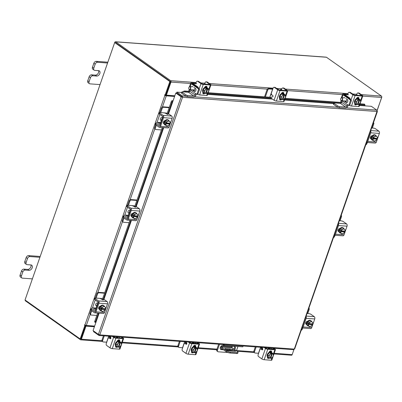 <?xml version="1.0" encoding="UTF-8"?>
<svg xmlns="http://www.w3.org/2000/svg" width="402" height="402" viewBox="0 0 402 402"><rect width="100%" height="100%" fill="white"/><g stroke="black" fill="none" stroke-linecap="round" stroke-linejoin="round"><path stroke-width="0.6" d="M216.794 349.529L217.497 350.026A1.854 1.281 125.2 0 0 217.804 351.644L217.1 351.147A1.854 1.281 -54.8 0 1 216.794 349.529L218.648 344.212M217.497 350.026L219.502 344.278M222.708 344.509L224.075 345.474L224.366 344.63M217.804 351.644A1.854 1.281 125.2 0 0 218.291 351.81L227.944 352.519M236.426 350.83L237.939 346.489M243.099 345.996L242.803 346.841L224.075 345.474M220.391 349.082A2.231 1.543 125.2 0 0 220.572 349.112L222.793 349.273M225.869 349.499L229.959 349.795M233.939 349.072A2.231 1.543 125.2 0 0 234.466 346.434M234.642 349.569A2.231 1.543 125.2 0 0 234.868 346.609A2.231 1.543 125.2 0 0 234.286 346.403L222.683 345.559A2.231 1.543 125.2 0 0 220.492 347.067A2.231 1.543 125.2 0 0 220.693 349.403A2.231 1.543 125.2 0 0 221.271 349.604L223.497 349.77M226.572 349.991L231.597 350.358M233.266 349.645L232.125 349.092L233.266 349.645M236.688 353.494L236.989 352.629A2.975 0.824 19.2 0 0 238.044 352.368L237.743 353.232A2.975 0.824 -160.8 0 1 236.688 353.494L230.065 353.011A2.975 0.824 -160.8 0 1 226.095 351.609L220.864 347.911A1.548 1.03 -85.8 0 1 220.412 347.233M232.326 346.263L232.044 347.062A0.593 0.397 -85.8 0 0 232.21 347.851L221.165 347.047L226.396 350.745A2.975 0.824 19.2 0 0 230.361 352.147L230.065 353.011M221.165 347.047A0.593 0.397 94.2 0 1 220.969 346.383M236.989 352.629L230.361 352.147M232.21 347.851L237.441 351.549A2.975 0.824 19.2 0 1 238.044 352.368M234.145 351.237L229.738 349.72L225.773 349.428M230.039 348.856L224.924 348.484L224.829 348.76L227.23 350.459L228.21 350.805L235.667 351.263L234.637 350.443L230.039 348.856L229.738 349.72M224.813 348.75L224.924 348.484M234.356 351.253L234.637 350.443M268.983 347.886L268.596 348.102A2.201 0.613 19.2 0 0 268.275 348.288A2.201 0.613 19.2 0 0 268.722 348.891L268.727 348.896M270.556 351.84L270.893 350.876A2.08 0.578 19.2 0 0 270.913 350.876M269.566 348.956L269.561 348.951A1.07 0.296 -160.8 0 1 269.345 348.66A1.07 0.296 -160.8 0 1 269.355 348.64L269.948 347.916M262.536 348.388A2.201 0.613 19.2 0 0 260.541 347.554M260.581 347.233L261.049 348.031A1.07 0.296 -160.8 0 1 261.782 348.383L261.546 349.072M262.762 349.077L261.782 348.383M258.602 353.293A1.07 0.296 19.2 0 0 258.476 353.278L260.566 347.273M256.149 346.951L254.511 351.66A1.427 0.985 125.2 0 0 254.747 352.901A1.427 0.985 125.2 0 0 255.119 353.031L258.476 353.278M254.747 352.901L254.079 352.433A1.427 0.985 -54.8 0 1 253.843 351.187L254.511 351.66M255.34 346.891L253.843 351.187M274.264 348.529L274.355 348.278M267.923 357.262L267.792 357.172A2.975 2.055 -54.8 0 1 267.526 354.056A2.975 2.055 -54.8 0 1 270.451 352.046A2.975 2.055 -54.8 0 1 271.224 352.313L271.576 352.564A2.975 2.055 -54.8 0 1 271.752 352.71M267.918 357.222A2.975 2.055 -54.8 0 1 267.637 354.876M267.667 354.78A2.975 2.055 -54.8 0 1 269.526 352.594M269.611 352.554A2.975 2.055 -54.8 0 1 270.802 352.293A2.975 2.055 -54.8 0 1 271.576 352.564M267.496 356.886A2.975 2.055 -54.8 0 1 267.491 356.886A1.673 1.156 -54.8 0 0 267.787 358.282A1.673 1.156 -54.8 0 0 268.224 358.433A1.673 1.156 -54.8 0 0 269.164 358.127M269.491 351.574A2.975 2.055 -54.8 0 1 269.782 351.574A2.975 2.055 -54.8 0 1 270.561 351.84A2.975 2.055 -54.8 0 1 270.858 352.127M269.687 351.363A2.975 2.055 -54.8 0 1 270.209 351.594L270.561 351.84M267.923 357.267A3.005 2.075 125.2 0 0 267.923 357.272L269.124 358.117L267.923 357.272L267.631 354.83L269.566 352.549A3.005 2.075 125.2 0 0 269.566 352.549L270.767 353.398L269.566 352.549L271.797 352.71L272.998 353.559L273.295 354.986L273.29 356.001L272.37 357.338L271.355 358.277L270.159 357.936M268.827 355.675L270.767 353.398L271.677 353.539L270.028 358.262L269.124 358.117L268.827 355.675L267.631 354.83M271.677 353.539L270.978 353.046L272.998 353.559M272.37 357.338A2.608 1.799 -54.8 0 1 270.717 358.288L270.692 358.313M273.295 354.986A2.608 1.799 -54.8 0 1 272.546 357.132M270.054 358.237A2.608 1.799 -54.8 0 1 269.124 357.102M271.641 353.097L271.521 353.433M270.717 358.288L272.335 353.589M269.099 356.881A2.608 1.799 -54.8 0 1 269.848 354.735M270.018 354.529A2.608 1.799 -54.8 0 1 271.677 353.579M272.34 353.629A2.608 1.799 -54.8 0 1 273.27 354.765M268.481 357.664A1.673 1.156 -54.8 0 1 267.556 357.961A1.673 1.156 -54.8 0 1 267.516 357.961M261.139 349.147A1.487 0.995 -85.8 0 0 260.777 349.011L261.617 349.077A1.487 0.995 94.2 0 1 261.978 349.207L261.139 349.147L262.059 349.8A0.714 0.477 94.2 0 0 262.692 348.74L262.204 347.614A0.714 0.477 94.2 0 1 262.139 347.388M268.204 357.825L267.41 357.262M274.214 349.298L273.023 348.182M270.933 348.031A0.714 0.477 -85.8 0 0 270.993 348.258L271.355 349.087M261.978 349.207L262.601 349.655M265.069 347.604L267.129 348.78L274.29 349.077M273.224 354.489L274.867 349.765L267.797 349.248L264.154 359.72A1.724 0.477 -160.8 0 1 261.853 358.906L258.551 356.574A1.487 0.995 -85.8 0 1 258.144 354.604L259.787 349.876A1.487 0.995 -85.8 0 1 260.777 349.011M274.867 349.765A1.724 0.477 19.2 0 0 275.476 349.614A1.724 0.477 19.2 0 0 275.129 349.142L273.862 348.243M261.853 358.906L265.501 348.439L264.23 347.539M265.501 348.439A1.724 0.477 19.2 0 0 267.797 349.248M269.044 352.418L269.094 352.283A1.673 1.156 -54.8 0 1 271.3 351.006A1.673 1.156 -54.8 0 1 271.576 352.464L271.551 352.544M273.189 356.182L271.832 360.081A1.724 0.477 -160.8 0 1 271.219 360.237L264.154 359.72M270.903 350.861A1.673 1.156 -54.8 0 1 270.908 351.991L270.863 352.127M365.785 144.78A1.427 0.985 125.2 0 0 366.936 143.604L367.322 142.499M372.358 128.032L373.775 123.962A1.427 0.985 125.2 0 0 373.538 122.721A1.427 0.985 125.2 0 0 373.478 122.68L373.538 122.721M372.93 140.388A2.975 2.055 -54.8 0 1 372.192 140.122L371.84 139.876A2.975 2.055 -54.8 0 1 371.347 137.283A2.975 2.055 -54.8 0 1 375.272 135.017L375.624 135.263A2.975 2.055 -54.8 0 1 376.126 135.881M372.192 140.122A2.975 2.055 -54.8 0 1 371.528 138.946M371.518 138.856A2.975 2.055 -54.8 0 1 371.699 137.529A2.975 2.055 -54.8 0 1 372.428 136.243M372.498 136.162A2.975 2.055 -54.8 0 1 374.81 134.992M374.9 135.002A2.975 2.055 -54.8 0 1 375.624 135.263M370.533 138.358A2.975 2.055 -54.8 0 1 370.679 136.811A2.975 2.055 -54.8 0 1 370.835 136.434M371.503 138.916L374.156 141.263L371.503 138.916A3.005 2.075 125.2 0 0 371.503 138.916L372.699 139.76L373.156 138.891L372.458 138.399L372.739 137.59L373.438 138.082L373.649 137.037L372.448 136.193L371.498 138.911M372.453 136.188L373.649 137.037L376.056 135.816L374.855 134.966L372.453 136.188A3.005 2.075 125.2 0 0 372.448 136.193M376.986 136.73A2.608 1.799 -54.8 0 1 377.292 138.368L377.513 137.318L376.056 135.816M376.453 138.308L376.322 138.68L377.021 139.172L376.563 140.042L374.156 141.263M377.292 138.368L373.438 138.082M375.096 136.464A2.608 1.799 -54.8 0 1 376.855 136.595M377.021 139.172L377.006 139.177A2.608 1.799 -54.8 0 1 375.604 140.695M373.156 138.891L377.006 139.177M376.322 138.68L372.458 138.399M375.388 140.806A2.608 1.799 -54.8 0 1 373.629 140.68M373.498 140.544A2.608 1.799 -54.8 0 1 373.197 138.901M373.478 138.092A2.608 1.799 -54.8 0 1 374.88 136.574M371.634 127.977L373.589 128.122A1.487 0.412 19.2 0 1 375.568 128.821L378.87 131.158A1.724 1.151 94.2 0 1 379.347 133.439L370.775 132.816L367.77 141.449L376.337 142.077A1.724 1.151 94.2 0 1 375.192 143.077L366.624 142.449A1.724 1.151 -85.8 0 0 367.77 141.449M370.775 132.816A1.724 1.151 -85.8 0 0 370.624 130.881M371.202 138.826L371.086 138.821A1.673 1.156 -54.8 0 1 370.654 138.67A1.673 1.156 -54.8 0 1 370.503 136.916A1.673 1.156 -54.8 0 1 372.146 135.786L372.257 135.796M379.347 133.439L376.337 142.077M371.157 138.404L370.423 138.348A1.673 1.156 -54.8 0 1 370.383 138.343M301.178 330.298A1.427 0.985 125.2 0 0 302.334 329.122L302.716 328.017M307.756 313.55L309.173 309.48A1.427 0.985 125.2 0 0 308.937 308.233A1.427 0.985 125.2 0 0 308.877 308.198M308.324 325.906A2.975 2.055 -54.8 0 1 307.585 325.64L307.239 325.389A2.975 2.055 -54.8 0 1 306.741 322.801A2.975 2.055 -54.8 0 1 310.671 320.53L311.022 320.781A2.975 2.055 -54.8 0 1 311.525 321.399M307.585 325.64A2.975 2.055 -54.8 0 1 306.927 324.464M306.917 324.374A2.975 2.055 -54.8 0 1 307.093 323.047A2.975 2.055 -54.8 0 1 307.826 321.761M307.897 321.68A2.975 2.055 -54.8 0 1 310.203 320.51M310.299 320.515A2.975 2.055 -54.8 0 1 311.022 320.781M305.932 323.871A2.975 2.055 -54.8 0 1 306.078 322.329A2.975 2.055 -54.8 0 1 306.229 321.952M306.897 324.434L309.555 326.781L306.897 324.434A3.005 2.075 125.2 0 0 306.897 324.434L308.098 325.278L308.555 324.409L307.857 323.917L308.138 323.107L308.837 323.6L309.043 322.555L307.847 321.706L306.897 324.429M311.449 321.334L310.254 320.484L307.847 321.706L309.048 322.55L311.449 321.334L312.907 322.836L312.701 323.881L308.837 323.6M311.851 323.826L311.721 324.198L312.419 324.69L311.962 325.56L309.555 326.781M312.384 322.248A2.608 1.799 -54.8 0 1 312.686 323.886M310.495 321.982A2.608 1.799 -54.8 0 1 312.248 322.113M312.419 324.69L312.404 324.695A2.608 1.799 -54.8 0 1 311.002 326.213M308.555 324.409L312.404 324.695M311.721 324.198L307.857 323.917M310.781 326.323A2.608 1.799 -54.8 0 1 309.027 326.193M308.897 326.057A2.608 1.799 -54.8 0 1 308.59 324.419M308.872 323.61A2.608 1.799 -54.8 0 1 310.274 322.092M307.033 313.495L308.982 313.64A1.487 0.412 19.2 0 1 310.967 314.339L314.269 316.67A1.724 1.151 94.2 0 1 314.741 318.957L306.168 318.329L303.163 326.967L311.736 327.59A1.724 1.151 94.2 0 1 310.59 328.595L302.018 327.967A1.724 1.151 -85.8 0 0 303.163 326.967M306.168 318.329A1.724 1.151 -85.8 0 0 306.017 316.399M306.595 324.344L306.485 324.339A1.673 1.156 -54.8 0 1 306.048 324.183A1.673 1.156 -54.8 0 1 305.897 322.434A1.673 1.156 -54.8 0 1 307.54 321.304L307.656 321.314M314.741 318.957L311.736 327.59M306.55 323.917L305.816 323.866A1.673 1.156 -54.8 0 1 305.776 323.861M161.966 118.811A2.372 1.638 125.2 0 0 161.333 119.896A2.372 1.638 125.2 0 0 161.197 121.017M169.157 107.696L163.654 107.294A1.427 0.985 125.2 0 0 162.142 108.51L161.473 108.043L160.046 112.143A2.201 1.467 -85.8 0 0 159.941 112.525M160.318 114.726A2.201 1.467 -85.8 0 0 160.649 115.057L162.302 116.223A0.95 0.633 94.2 0 1 162.564 117.484L162.75 117.615M162.142 108.51L160.725 112.58M161.473 108.043A1.427 0.985 -54.8 0 1 162.986 106.821L163.654 107.294M169.302 107.284L162.986 106.821M156.303 125.273L155.303 128.158A1.427 0.985 125.2 0 0 155.539 129.399A1.427 0.985 125.2 0 0 155.911 129.529L161.413 129.931M160.614 122.69L158.056 122.504L160.182 123.705M158.056 122.504A2.201 1.467 -85.8 0 0 157.524 122.303A2.201 1.467 -85.8 0 0 156.192 123.263M155.639 124.801L154.634 127.685L155.303 128.158M157.438 123.434A1.07 0.714 94.2 0 1 157.7 123.53L159.348 124.695A2.08 1.392 -85.8 0 0 159.855 124.881A2.08 1.392 -85.8 0 0 160.237 124.836M160.544 123.268A0.95 0.633 94.2 0 1 159.941 123.756A0.95 0.633 94.2 0 1 159.71 123.67M155.539 129.399L154.87 128.926A1.427 0.985 -54.8 0 1 154.634 127.685M167.277 113.093L165.212 113.168M162.428 117.474L160.438 123.193L160.735 123.404M165.709 125.258A2.975 2.055 -54.8 0 1 164.976 124.992L164.624 124.746A2.975 2.055 -54.8 0 1 164.132 122.158A2.975 2.055 -54.8 0 1 168.056 119.886L168.408 120.138A2.975 2.055 -54.8 0 1 168.91 120.756M164.302 123.731A2.975 2.055 -54.8 0 1 164.483 122.404A2.975 2.055 -54.8 0 1 165.212 121.118M165.282 121.037A2.975 2.055 -54.8 0 1 167.589 119.866M167.684 119.871A2.975 2.055 -54.8 0 1 168.408 120.138M164.976 124.992A2.975 2.055 -54.8 0 1 164.312 123.816M163.312 123.208A2.975 2.055 -54.8 0 1 163.393 121.906M162.358 117.68L162.277 117.63A1.487 1.025 125.2 0 0 160.318 118.761A1.487 1.025 125.2 0 0 160.564 120.057L161.192 120.499M164.282 123.786L166.941 126.138L164.282 123.786L165.483 124.63L165.941 123.766L165.242 123.268L165.523 122.459L166.222 122.952L166.428 121.912L165.232 121.062L164.282 123.786M165.232 121.062L166.433 121.906L168.84 120.685L167.639 119.841L165.232 121.062M169.77 121.6A2.608 1.799 -54.8 0 1 170.071 123.243L170.297 122.193A3.005 2.075 125.2 0 0 170.297 122.188L168.84 120.685M169.237 123.183L169.106 123.555L169.805 124.047L169.348 124.916L166.941 126.138M166.282 125.414A2.608 1.799 -54.8 0 1 165.976 123.776L165.941 123.766M168.172 125.68A2.608 1.799 -54.8 0 1 166.413 125.55M166.222 122.952L166.257 122.967A2.608 1.799 -54.8 0 1 167.664 121.449M170.071 123.243L166.257 122.967M169.106 123.555L165.242 123.268M165.976 123.776L169.805 124.047A2.608 1.799 -54.8 0 1 168.388 125.57M167.88 121.339A2.608 1.799 -54.8 0 1 169.639 121.464M163.986 123.7A1.673 1.156 -54.8 0 1 163.594 123.55A1.673 1.156 -54.8 0 1 163.318 122.097A1.673 1.156 -54.8 0 1 165.041 120.67M167.594 114.485L168.036 113.806L168.991 114.143L171.654 116.027A1.724 1.151 94.2 0 1 172.126 118.314L163.559 117.685A1.724 1.151 -85.8 0 0 163.081 115.404L159.78 113.068L159.423 114.093L162.725 116.429A0.593 0.397 94.2 0 1 162.89 117.213L159.88 125.851A0.593 0.397 94.2 0 1 159.343 126.143L156.041 123.811L155.685 124.836L158.986 127.168A1.724 1.151 -85.8 0 0 159.408 127.323A1.724 1.151 -85.8 0 0 160.549 126.323L163.559 117.685M156.267 123.268A1.487 0.412 19.2 0 0 155.74 123.399A1.487 0.412 19.2 0 0 156.041 123.811M159.423 114.093A1.487 0.412 -160.8 0 1 159.127 113.686L159.483 112.66A1.487 0.412 19.2 0 0 159.78 113.068M160.549 126.323L169.121 126.947L172.126 118.314M169.121 126.947A1.724 1.151 94.2 0 1 167.976 127.947L159.408 127.323M167.79 113.922L167.986 114.439L165.86 113.515A1.487 0.412 19.2 0 0 163.88 112.811L160.006 112.53A1.487 0.412 19.2 0 0 159.483 112.66M155.685 124.836A1.487 0.412 -160.8 0 1 155.383 124.424L155.74 123.399M163.941 123.273L163.363 123.233A1.673 1.156 -54.8 0 1 163.323 123.228M97.359 304.324A2.372 1.638 125.2 0 0 96.726 305.409A2.372 1.638 125.2 0 0 96.591 306.535M104.55 293.214L99.048 292.812A1.427 0.985 125.2 0 0 97.535 294.028L96.872 293.555L95.44 297.661A2.201 1.467 -85.8 0 0 95.334 298.043M95.716 300.244A2.201 1.467 -85.8 0 0 96.048 300.575L97.696 301.741A0.95 0.633 94.2 0 1 97.957 303.002L98.148 303.133M97.535 294.028L96.118 298.098M96.872 293.555A1.427 0.985 -54.8 0 1 98.379 292.339L99.048 292.812M104.696 292.802L98.379 292.339M91.701 310.791L90.696 313.671A1.427 0.985 125.2 0 0 90.932 314.917A1.427 0.985 125.2 0 0 91.304 315.047L96.812 315.449M96.008 308.208L93.455 308.022L95.575 309.223M93.455 308.022A2.201 1.467 -85.8 0 0 92.917 307.821A2.201 1.467 -85.8 0 0 91.591 308.781M91.033 310.314L90.028 313.203L90.696 313.671M92.837 308.952A1.07 0.714 94.2 0 1 93.093 309.048L94.746 310.213A2.08 1.392 -85.8 0 0 95.254 310.399A2.08 1.392 -85.8 0 0 95.631 310.349M95.942 308.786A0.95 0.633 94.2 0 1 95.334 309.274A0.95 0.633 94.2 0 1 95.103 309.188M90.932 314.917L90.264 314.444A1.427 0.985 -54.8 0 1 90.028 313.203M102.671 298.611L100.611 298.681M97.827 302.992L95.832 308.711L96.128 308.922M101.108 310.776A2.975 2.055 -54.8 0 1 100.369 310.51L100.018 310.264A2.975 2.055 -54.8 0 1 99.525 307.671A2.975 2.055 -54.8 0 1 103.45 305.404L103.801 305.651A2.975 2.055 -54.8 0 1 104.304 306.269M99.701 309.249A2.975 2.055 -54.8 0 1 99.877 307.922A2.975 2.055 -54.8 0 1 100.611 306.636M100.676 306.55A2.975 2.055 -54.8 0 1 102.987 305.379M103.083 305.389A2.975 2.055 -54.8 0 1 103.801 305.651M100.369 310.51A2.975 2.055 -54.8 0 1 99.711 309.334M98.706 308.721A2.975 2.055 -54.8 0 1 98.786 307.424M97.751 303.198L97.676 303.143A1.487 1.025 125.2 0 0 95.711 304.279A1.487 1.025 125.2 0 0 95.957 305.575L96.586 306.017M99.681 309.304L102.334 311.656L99.681 309.304L100.877 310.148L101.334 309.279L100.636 308.786L100.922 307.977L101.616 308.47L101.827 307.424L100.626 306.58L99.681 309.304M100.631 306.575A3.005 2.075 125.2 0 0 100.626 306.58L101.827 307.424L104.234 306.203L103.038 305.354L100.631 306.575M105.163 307.118A2.608 1.799 -54.8 0 1 105.47 308.761L105.691 307.711A3.005 2.075 125.2 0 0 105.691 307.706L104.234 306.203M104.631 308.701L104.505 309.068L105.203 309.56L104.746 310.429A3.005 2.075 -54.8 0 1 104.741 310.434L102.334 311.656M101.676 310.932A2.608 1.799 -54.8 0 1 101.374 309.289L101.334 309.279M103.565 311.193A2.608 1.799 -54.8 0 1 101.812 311.068M101.616 308.47L101.656 308.48A2.608 1.799 -54.8 0 1 103.058 306.967M105.47 308.761L101.656 308.48M104.505 309.068L100.636 308.786M101.374 309.289L105.203 309.56A2.608 1.799 -54.8 0 1 103.781 311.083M103.274 306.857A2.608 1.799 -54.8 0 1 105.033 306.982M99.379 309.213A1.673 1.156 -54.8 0 1 98.992 309.068A1.673 1.156 -54.8 0 1 98.711 307.615A1.673 1.156 -54.8 0 1 100.435 306.183M102.992 299.998L103.435 299.324L104.384 299.661L107.053 301.545A1.724 1.151 94.2 0 1 107.525 303.832L98.952 303.203A1.724 1.151 -85.8 0 0 98.48 300.917L95.179 298.585L94.822 299.611L98.123 301.942A0.593 0.397 94.2 0 1 98.284 302.731L95.279 311.369A0.593 0.397 94.2 0 1 94.741 311.661L91.44 309.324L91.083 310.349L94.385 312.686A1.724 1.151 -85.8 0 0 94.802 312.841A1.724 1.151 -85.8 0 0 95.947 311.836L98.952 303.203M91.666 308.786A1.487 0.412 19.2 0 0 91.138 308.917A1.487 0.412 19.2 0 0 91.44 309.324M94.822 299.611A1.487 0.412 -160.8 0 1 94.52 299.204L94.877 298.178A1.487 0.412 19.2 0 0 95.179 298.585M95.947 311.836L104.515 312.465L107.525 303.832M104.515 312.465A1.724 1.151 94.2 0 1 103.374 313.465L94.802 312.841M103.183 299.44L103.384 299.952L101.259 299.028A1.487 0.412 19.2 0 0 99.274 298.329L95.405 298.048A1.487 0.412 19.2 0 0 94.877 298.178M91.083 310.349A1.487 0.412 -160.8 0 1 90.782 309.942L91.138 308.917M99.334 308.791L98.761 308.751A1.673 1.156 -54.8 0 1 98.721 308.746M182.011 96.917L182.533 97.289L181.141 96.812L181.98 96.716L176.624 92.932L176.905 92.123L181.764 92.48M93.701 331.047L93.505 331.61L98.862 335.394L99.796 334.881L98.41 334.379L93.058 330.595L99.128 313.153M294.465 348.69L293.344 349.589M99.098 334.715L99.113 335.489L293.601 349.685M359.494 105.455L371.388 106.324L376.744 110.108L377.116 111.118M377.041 111.49L182.533 97.289L99.796 334.881L294.299 349.082L377.116 111.068M182.533 97.289L182.257 95.907L181.98 96.716M185.764 96.163L182.257 95.907L176.905 92.123M98.41 334.379L181.141 96.812L175.785 93.028L172.966 101.123L172.714 101.053A1.191 0.317 113.8 0 0 171.93 102.319L171.146 101.977A1.191 0.317 -66.2 0 1 171.93 100.706L172.724 101.053M181.799 96.857L176.443 93.073L175.785 93.028M173.051 100.877A1.045 0.291 19.2 0 0 171.94 100.706M94.837 322.082A1.191 0.317 -66.2 0 1 94.741 322.092A1.191 0.317 -66.2 0 1 94.807 321.193L95.596 321.54A1.191 0.317 113.8 0 0 95.53 322.434A1.191 0.317 113.8 0 0 95.626 322.429L95.877 322.499M94.807 321.193L97.646 313.047M102.279 299.746L129.952 220.276M134.585 206.975L162.247 127.529M166.88 114.228L171.146 101.977M95.596 321.54L98.53 313.113M103.329 299.324L130.836 220.341M135.635 206.553L163.132 127.595M167.93 113.806L171.93 102.319M364.76 105.842L364.755 105.575A1.191 0.548 156.6 0 0 364.951 105.048A1.191 0.548 156.6 0 0 364.534 104.837L364.222 104.113A1.191 0.548 -23.4 0 1 364.634 104.324L364.951 105.048M183.307 91.882L183.196 91.631A1.045 0.698 -85.8 0 0 183.041 91.862M183.196 91.631L183.212 91.621A1.191 0.548 -23.4 0 1 184.759 91.008L189.508 91.355M202.874 92.334L203.191 92.354M208.191 92.721L271.249 97.324M285.124 98.334L341.383 102.445M354.75 103.42L355.066 103.445A0.714 0.477 -85.8 0 0 355.313 103.972L355.664 104.218M360.066 103.806L364.222 104.113M184.759 91.008L185.071 91.731L189.201 92.033M202.809 93.028L203.739 93.098M207.955 93.405L271.189 98.023M279.586 98.636L279.978 98.661M284.887 99.023L341.077 103.123M354.685 104.118L355.614 104.183M359.83 104.49L364.534 104.837M185.071 91.731A1.191 0.548 156.6 0 0 184.131 91.942M94.395 326.756L85.983 326.138L81.425 339.228A1.045 0.698 -85.8 0 1 80.732 339.831L102.294 341.409M273.973 353.941L291.475 355.217A1.045 0.698 94.2 0 0 292.169 354.614L293.912 349.604M94.505 326.429L85.455 325.771L80.797 338.946M85.983 326.138L85.455 325.771M377.046 110.545L381.714 97.465A1.045 0.698 94.2 0 0 381.428 96.083L326.464 57.245A1.045 0.698 94.2 0 0 326.208 57.149L115.464 41.763A1.045 0.698 -85.8 0 0 114.771 42.371L114.711 42.552M115.464 41.763A1.045 0.698 -85.8 0 1 115.716 41.858L170.684 80.696A1.045 0.698 -85.8 0 1 170.971 82.078L166.413 95.168L174.825 95.782M170.448 81.706L165.89 94.797L166.413 95.168M80.732 339.831A1.045 0.698 -85.8 0 1 80.475 339.74L25.512 300.902A1.045 0.698 -85.8 0 1 25.14 300.053M115.399 42.652L170.403 81.505M165.137 95.018L169.835 81.521L170.493 81.566L165.795 95.068L164.725 94.751L164.9 95.359A1.045 0.291 19.2 0 0 166.292 95.852L174.589 96.455M165.222 95.028L165.77 95.48L174.704 96.133M94.626 326.077L86.329 325.474A1.045 0.291 -160.8 0 1 84.938 324.982L84.621 324.776L84.536 325.198L84.892 325.449L85.551 325.494L85.118 325.092M169.835 81.521L114.686 42.552L25.04 299.982L80.189 338.946L80.847 338.997L85.551 325.494M80.189 338.946L84.892 325.449M170.493 81.566L115.344 42.602L114.686 42.552M377.176 110.5L381.799 96.993M293.942 349.589L292.229 354.428M117.108 336.801L116.721 337.017A2.201 0.613 19.2 0 0 116.404 337.198A2.201 0.613 19.2 0 0 116.846 337.806L116.846 337.806M117.173 341.333L117.218 341.197A1.673 1.156 -54.8 0 1 119.424 339.921A1.673 1.156 -54.8 0 1 119.701 341.378L119.037 340.906A1.673 1.156 -54.8 0 0 119.027 339.775L119.022 339.791A2.08 0.578 19.2 0 0 119.037 339.791M117.691 337.871L117.685 337.866A1.07 0.296 -160.8 0 1 117.469 337.569A1.07 0.296 -160.8 0 1 117.479 337.554L118.077 336.831M110.666 337.303A2.201 0.613 19.2 0 0 108.671 336.469M108.711 336.147L109.173 336.946A1.07 0.296 -160.8 0 1 109.912 337.298L109.671 337.981M110.887 337.987L109.912 337.298M106.726 342.202A1.07 0.296 19.2 0 0 106.605 342.192L108.696 336.188M104.279 335.866L102.636 340.574A1.427 0.985 125.2 0 0 102.872 341.816A1.427 0.985 125.2 0 0 103.249 341.946L106.605 342.192M102.872 341.816L102.208 341.343A1.427 0.985 -54.8 0 1 101.967 340.102L102.636 340.574M103.465 335.806L101.967 340.102M122.394 337.444L122.479 337.193M119.801 342.454L118.178 347.152L117.248 347.032L116.957 344.589L118.891 342.308L119.801 342.454L119.103 341.961L121.123 342.469L119.922 341.625L117.696 341.464A3.005 2.075 125.2 0 0 117.691 341.464L115.756 343.74L116.047 346.182A3.005 2.075 125.2 0 0 116.052 346.182L115.922 346.087A2.975 2.055 -54.8 0 1 115.655 342.966A2.975 2.055 -54.8 0 1 118.575 340.956A2.975 2.055 -54.8 0 1 119.354 341.228L119.706 341.474A2.975 2.055 -54.8 0 1 119.876 341.62M116.042 346.132A2.975 2.055 -54.8 0 1 115.761 343.79M115.796 343.695A2.975 2.055 -54.8 0 1 117.655 341.509M117.741 341.464A2.975 2.055 -54.8 0 1 118.927 341.208A2.975 2.055 -54.8 0 1 119.706 341.474M115.62 345.8A2.975 2.055 -54.8 0 1 115.615 345.8A1.673 1.156 -54.8 0 0 115.912 347.197A1.673 1.156 -54.8 0 0 116.349 347.348A1.673 1.156 -54.8 0 0 117.289 347.037M117.62 340.489A2.975 2.055 -54.8 0 1 117.907 340.484A2.975 2.055 -54.8 0 1 118.685 340.755A2.975 2.055 -54.8 0 1 118.982 341.037L119.037 340.906M117.811 340.278A2.975 2.055 -54.8 0 1 118.334 340.509L118.685 340.755L119.022 339.791M120.499 346.253A2.608 1.799 -54.8 0 1 118.841 347.202L119.479 347.192L121.419 344.916L121.123 342.474A3.005 2.075 -54.8 0 1 121.123 342.474M118.821 347.222L118.283 346.846M117.248 347.032L116.052 346.182L117.248 347.026A3.005 2.075 -54.8 0 1 117.248 347.026M116.957 344.589L115.756 343.74M118.891 342.308L117.691 341.464L118.891 342.308M121.419 343.901A2.608 1.799 -54.8 0 1 120.67 346.047M118.178 347.152A2.608 1.799 -54.8 0 1 117.248 346.016M119.766 342.007L119.65 342.343M118.841 347.202L120.464 342.504M117.223 345.795A2.608 1.799 -54.8 0 1 117.972 343.65M118.148 343.444A2.608 1.799 -54.8 0 1 119.801 342.494M120.464 342.544A2.608 1.799 -54.8 0 1 121.394 343.68M116.605 346.579A1.673 1.156 -54.8 0 1 115.686 346.876A1.673 1.156 -54.8 0 1 115.64 346.871M109.264 338.062A1.487 0.995 -85.8 0 0 108.902 337.926L109.741 337.987A1.487 0.995 94.2 0 1 110.103 338.122L109.264 338.062L110.183 338.71A0.714 0.477 94.2 0 0 110.816 337.65L110.329 336.524A0.714 0.477 94.2 0 1 110.269 336.303M116.334 346.74L115.54 346.177M122.414 337.992L121.148 337.097M119.057 336.941A0.714 0.477 -85.8 0 0 119.123 337.167L119.479 338.002M110.103 338.122L110.731 338.564M113.198 336.514L115.258 337.69L122.324 338.208M121.349 343.403L122.992 338.68L115.927 338.162L112.279 348.634A1.724 0.477 -160.8 0 1 109.977 347.82L106.676 345.484A1.487 0.995 -85.8 0 1 106.269 343.519L107.917 338.791A1.487 0.995 -85.8 0 1 108.902 337.926M122.992 338.68A1.724 0.477 19.2 0 0 123.605 338.524A1.724 0.477 19.2 0 0 123.258 338.052L121.987 337.157M109.977 347.82L113.625 337.348L112.359 336.454M113.625 337.348A1.724 0.477 19.2 0 0 115.927 338.162M121.319 345.097L119.957 348.996A1.724 0.477 -160.8 0 1 119.349 349.147L112.279 348.634M341.951 100.746L348.263 105.203A0.744 0.497 -85.8 0 0 348.936 104.842L350.348 100.791A0.744 0.497 -85.8 0 0 350.142 99.807L343.067 94.807A2.317 0.643 19.2 0 1 342.599 94.168L341.318 97.852M344.207 100.907L344.8 101.329A1.623 1.085 -85.8 0 0 345.293 101.676L346.298 102.389A1.568 1.045 -85.8 0 0 346.68 102.53A1.568 1.045 -85.8 0 0 347.8 101.339A1.568 1.045 -85.8 0 0 347.293 99.545L346.283 98.832A1.623 1.085 -85.8 0 0 345.795 98.485M340.775 98.55A1.487 0.995 94.2 0 1 340.796 98.51A1.487 0.995 94.2 0 1 341.74 97.746L344.785 97.771A1.568 1.045 -85.8 0 0 344.403 97.631A1.568 1.045 -85.8 0 0 343.76 97.892M348.936 104.842L349.861 104.907L351.273 100.862L350.348 100.791M349.861 104.907A0.744 0.497 94.2 0 1 349.368 105.339L348.444 105.274M350.142 99.807L351.067 99.877L343.991 94.872A1.07 0.296 19.2 0 1 343.775 94.581A1.07 0.296 19.2 0 1 344.152 94.485L344.011 94.892M351.067 99.877A0.744 0.497 94.2 0 1 351.273 100.862M344.8 101.329L345.725 101.399L345.132 100.977M345.725 101.399A1.623 1.085 -85.8 0 0 346.217 101.746L347.152 102.404M345.293 101.676L346.217 101.746M341.966 100.756L341.172 103.048M341.122 100.55L340.489 102.379M354.926 104.133L355.102 103.641M356.383 95.179L356.368 95.224A2.317 0.643 -160.8 0 1 356.383 95.179A2.317 0.643 -160.8 0 1 357.202 94.972M357.443 97.515L358.247 97.575M347.785 94.284L343.419 93.967A2.317 0.643 19.2 0 0 342.599 94.168M348.569 94.807L344.152 94.485M354.966 101.133L356.162 101.982L358.102 99.706L359.011 99.847L358.313 99.354L360.333 99.867L359.132 99.018L356.906 98.857A3.005 2.075 125.2 0 0 356.901 98.857L354.966 101.133L355.127 103.48A2.975 2.055 -54.8 0 1 354.86 100.364A2.975 2.055 -54.8 0 1 357.785 98.349A2.975 2.055 -54.8 0 1 358.559 98.621L358.911 98.867A2.975 2.055 -54.8 0 1 359.087 99.013M356.951 98.857A2.975 2.055 -54.8 0 1 358.137 98.601A2.975 2.055 -54.8 0 1 358.911 98.867M355.252 103.525A2.975 2.055 -54.8 0 1 354.971 101.183M355.006 101.088A2.975 2.055 -54.8 0 1 356.86 98.902M357.142 97.701A2.975 2.055 -54.8 0 1 357.544 97.902L357.896 98.148A2.975 2.055 -54.8 0 1 358.192 98.435M356.941 97.877A2.975 2.055 -54.8 0 1 357.117 97.882A2.975 2.055 -54.8 0 1 357.896 98.148M354.83 103.193A2.975 2.055 -54.8 0 1 354.825 103.193L354.78 103.329A1.673 1.156 -54.8 0 0 355.056 104.786A1.673 1.156 -54.8 0 0 356.639 104.46M358.102 99.706L356.901 98.857L358.102 99.701A3.005 2.075 125.2 0 0 358.102 99.706M357.494 104.239L358.69 104.585L360.624 102.309L360.333 99.867M357.353 100.837A2.608 1.799 -54.8 0 1 359.011 99.887L357.363 104.57L356.458 104.425L355.257 103.575L356.458 104.425L356.162 101.982M356.433 103.188A2.608 1.799 -54.8 0 1 357.182 101.043M359.674 99.897L359.674 99.937A2.608 1.799 -54.8 0 1 360.604 101.073M358.026 104.615L359.674 99.937M358.976 99.405L358.855 99.741M360.629 101.294A2.608 1.799 -54.8 0 1 359.88 103.44M359.705 103.646A2.608 1.799 -54.8 0 1 358.051 104.595M357.388 104.545A2.608 1.799 -54.8 0 1 356.458 103.409M358.172 97.364A1.673 1.156 -54.8 0 1 358.197 98.435M356.383 98.726A1.673 1.156 -54.8 0 1 358.132 97.359A1.673 1.156 -54.8 0 1 358.569 97.51A1.673 1.156 -54.8 0 1 358.88 98.847M349.534 92.41A1.487 0.995 -85.8 0 0 349.172 92.279L350.011 92.339A1.487 0.995 94.2 0 1 350.373 92.47L349.534 92.41L352.835 94.741A1.724 0.477 19.2 0 0 355.132 95.555L362.202 96.073A1.724 0.477 19.2 0 0 362.815 95.922A1.724 0.477 19.2 0 0 362.463 95.445L359.162 93.113L358.323 93.053L361.745 95.55L354.463 95.083L350.373 92.47M358.323 93.053A1.487 0.995 -85.8 0 0 357.961 92.917A1.487 0.995 -85.8 0 0 356.976 93.782L356.539 95.033M355.132 95.555L351.489 106.027L358.554 106.545L359.483 103.887M351.489 106.027A1.724 0.477 -160.8 0 1 349.383 105.339M360.524 102.49L359.167 106.389A1.724 0.477 -160.8 0 1 358.554 106.545M357.961 92.917L358.8 92.978A1.487 0.995 94.2 0 1 359.162 93.113M349.172 92.279A1.487 0.995 -85.8 0 0 348.182 93.138L347.624 94.741M355.911 104.038A1.673 1.156 -54.8 0 1 354.785 104.46M190.076 89.656L196.387 94.118A0.744 0.497 -85.8 0 0 197.065 93.751L198.472 89.706A0.744 0.497 -85.8 0 0 198.266 88.721L191.191 83.722A2.317 0.643 19.2 0 1 190.724 83.083L189.442 86.767M192.332 89.822L192.93 90.244A1.623 1.085 -85.8 0 0 193.417 90.591L194.427 91.299A1.568 1.045 -85.8 0 0 194.809 91.445A1.568 1.045 -85.8 0 0 195.925 90.249A1.568 1.045 -85.8 0 0 195.417 88.455L194.412 87.747A1.623 1.085 -85.8 0 0 193.92 87.4M188.905 87.46A1.487 0.995 94.2 0 1 188.92 87.42A1.487 0.995 94.2 0 1 189.865 86.661L192.915 86.686A1.568 1.045 -85.8 0 0 192.533 86.546A1.568 1.045 -85.8 0 0 191.885 86.807M197.065 93.751L197.99 93.822L199.397 89.772L198.472 89.706M197.99 93.822A0.744 0.497 94.2 0 1 197.493 94.254L196.568 94.184M198.266 88.721L199.191 88.787L192.116 83.787A1.07 0.296 19.2 0 1 191.9 83.49A1.07 0.296 19.2 0 1 192.277 83.4L192.136 83.802M199.191 88.787A0.744 0.497 94.2 0 1 199.397 89.772M192.93 90.244L193.854 90.309L193.256 89.887M193.854 90.309A1.623 1.085 -85.8 0 0 194.342 90.656L195.277 91.319M193.417 90.591L194.342 90.656M190.096 89.671L189.297 91.957M189.252 89.465L188.613 91.289M203.055 93.048L203.226 92.55M204.507 84.088L204.492 84.139A2.317 0.643 -160.8 0 1 204.507 84.088A2.317 0.643 -160.8 0 1 205.327 83.887M205.568 86.43L206.372 86.485M195.91 83.199L191.543 82.877A2.317 0.643 19.2 0 0 190.724 83.083M196.699 83.722L192.277 83.4M203.09 90.048L204.291 90.897L206.226 88.616L207.136 88.762L206.437 88.269L208.457 88.777L207.261 87.932L205.03 87.767A3.005 2.075 125.2 0 0 205.025 87.772L203.09 90.048L203.382 92.49A3.005 2.075 125.2 0 0 203.387 92.49L203.256 92.39A2.975 2.055 -54.8 0 1 202.99 89.274A2.975 2.055 -54.8 0 1 205.909 87.264A2.975 2.055 -54.8 0 1 206.688 87.535L207.04 87.782A2.975 2.055 -54.8 0 1 207.216 87.927M205.075 87.772A2.975 2.055 -54.8 0 1 206.261 87.51A2.975 2.055 -54.8 0 1 207.04 87.782M203.377 92.44A2.975 2.055 -54.8 0 1 203.095 90.098M203.131 90.003A2.975 2.055 -54.8 0 1 204.99 87.817M205.271 86.616A2.975 2.055 -54.8 0 1 205.668 86.812L206.02 87.063A2.975 2.055 -54.8 0 1 206.321 87.345M205.07 86.787A2.975 2.055 -54.8 0 1 205.241 86.792A2.975 2.055 -54.8 0 1 206.02 87.063M202.955 92.108A2.975 2.055 -54.8 0 1 202.95 92.108L202.904 92.239A1.673 1.156 -54.8 0 0 203.181 93.696A1.673 1.156 -54.8 0 0 204.764 93.37M206.226 88.616L205.025 87.772L206.231 88.616A3.005 2.075 125.2 0 0 206.226 88.616M205.623 93.153L206.814 93.5L208.754 91.219L208.457 88.782A3.005 2.075 -54.8 0 0 208.457 88.777M205.482 89.746A2.608 1.799 -54.8 0 1 207.136 88.802L205.492 93.48L204.583 93.339L203.387 92.49L204.583 93.334L204.291 90.897M204.558 92.103A2.608 1.799 -54.8 0 1 205.306 89.953M207.799 88.807L207.799 88.847A2.608 1.799 -54.8 0 1 208.728 89.988M206.156 93.53L207.799 88.847M207.1 88.314L206.985 88.651M208.754 90.209A2.608 1.799 -54.8 0 1 208.01 92.354M207.834 92.56A2.608 1.799 -54.8 0 1 206.176 93.505M205.512 93.46A2.608 1.799 -54.8 0 1 204.588 92.319M206.296 86.274A1.673 1.156 -54.8 0 1 206.321 87.35M204.507 87.641A1.673 1.156 -54.8 0 1 206.256 86.269A1.673 1.156 -54.8 0 1 206.693 86.425A1.673 1.156 -54.8 0 1 207.01 87.762M197.658 81.325A1.487 0.995 -85.8 0 0 197.297 81.189L198.136 81.249A1.487 0.995 94.2 0 1 198.498 81.385L197.658 81.325L200.96 83.656A1.724 0.477 19.2 0 0 203.261 84.47L210.326 84.988A1.724 0.477 19.2 0 0 210.939 84.832A1.724 0.477 19.2 0 0 210.593 84.36L207.291 82.028L206.452 81.968L209.869 84.46L202.593 83.998L198.498 81.385M206.452 81.968A1.487 0.995 -85.8 0 0 206.09 81.832A1.487 0.995 -85.8 0 0 205.1 82.696L204.668 83.948M203.191 92.344A0.714 0.477 -85.8 0 0 203.442 92.887L203.794 93.133M203.261 84.47L199.613 94.937L206.683 95.455L207.608 92.797M199.613 94.937A1.724 0.477 -160.8 0 1 197.508 94.254M208.653 91.405L207.291 95.304A1.724 0.477 -160.8 0 1 206.683 95.455M206.09 81.832L206.929 81.892A1.487 0.995 94.2 0 1 207.291 82.028M197.297 81.189A1.487 0.995 -85.8 0 0 196.312 82.053L195.754 83.651M204.04 92.952A1.673 1.156 -54.8 0 1 202.909 93.375M341.082 100.399A1.301 0.869 -85.8 0 0 342.263 99.761A1.301 0.869 -85.8 0 0 341.906 98.038A1.301 0.869 -85.8 0 0 340.76 98.585A1.301 0.869 -85.8 0 0 340.675 99.741A1.301 0.869 -85.8 0 0 341.082 100.399M341.74 97.746A1.487 0.995 94.2 0 1 342.102 97.882A1.487 0.995 94.2 0 1 342.584 99.58A1.487 0.995 94.2 0 1 341.524 100.711A1.487 0.995 94.2 0 1 341.162 100.58A1.487 0.995 94.2 0 1 340.695 99.822A1.487 0.995 94.2 0 1 340.685 99.781M341.524 100.711L345.805 101.028A1.487 0.995 -85.8 0 0 346.901 99.269A1.487 0.995 -85.8 0 1 345.805 101.028A1.487 0.995 -85.8 0 1 345.444 100.892M340.399 103.349L334.253 102.902A1.191 0.332 19.2 0 0 333.831 103.002A1.191 0.332 19.2 0 0 334.072 103.329L337.936 106.063A1.191 0.332 19.2 0 0 339.524 106.62L345.665 107.073A1.191 0.824 125.2 0 0 346.926 106.058L341.66 102.334A1.191 0.824 -54.8 0 1 340.399 103.349L345.665 107.073M334.072 103.329L333.68 104.46L337.544 107.188L337.936 106.063M333.68 104.46A1.191 0.332 -160.8 0 1 333.439 104.133L333.831 103.002M339.524 106.62L339.127 107.751L345.273 108.198A2.432 1.683 125.2 0 0 347.851 106.123L348.187 105.153M339.127 107.751A1.191 0.332 -160.8 0 1 337.544 107.188M347.428 104.615L346.926 106.058M341.66 102.334L342.162 100.892M345.916 95.339L344.991 95.269A1.191 0.794 -85.8 0 0 344.705 95.163L345.63 95.234A1.191 0.794 94.2 0 1 345.916 95.339L349.78 98.068A1.191 0.794 94.2 0 1 350.192 99.259M349.217 98.57A1.191 0.794 -85.8 0 0 348.856 98.003L349.78 98.068M344.991 95.269L348.856 98.003M344.705 95.163A1.191 0.794 -85.8 0 0 344.454 95.204M189.211 89.314A1.301 0.869 -85.8 0 0 190.387 88.676A1.301 0.869 -85.8 0 0 190.03 86.953A1.301 0.869 -85.8 0 0 188.885 87.5A1.301 0.869 -85.8 0 0 188.804 88.651A1.301 0.869 -85.8 0 0 189.211 89.314M189.865 86.661A1.487 0.995 94.2 0 1 190.226 86.792A1.487 0.995 94.2 0 1 190.709 88.495A1.487 0.995 94.2 0 1 189.649 89.626A1.487 0.995 94.2 0 1 189.287 89.49A1.487 0.995 94.2 0 1 188.824 88.736A1.487 0.995 94.2 0 1 188.814 88.691M189.649 89.626L193.93 89.937A1.487 0.995 -85.8 0 0 195.025 88.179A1.487 0.995 -85.8 0 1 193.93 89.937A1.487 0.995 -85.8 0 1 193.568 89.807M188.523 92.259L182.382 91.812A1.191 0.332 19.2 0 0 181.96 91.917A1.191 0.332 19.2 0 0 182.201 92.244L186.061 94.972A1.191 0.332 19.2 0 0 187.649 95.535L193.794 95.983A1.191 0.824 125.2 0 0 195.05 94.967L189.784 91.244A1.191 0.824 -54.8 0 1 188.523 92.259L193.794 95.983M182.201 92.244L181.804 93.375L185.669 96.103L186.061 94.972M181.804 93.375A1.191 0.332 -160.8 0 1 181.568 93.048L181.96 91.917M187.649 95.535L187.257 96.666L193.402 97.113A2.432 1.683 125.2 0 0 195.975 95.038L196.317 94.063M187.257 96.666A1.191 0.332 -160.8 0 1 185.669 96.103M195.553 93.525L195.05 94.967M189.784 91.244L190.287 89.807M194.045 84.249L193.121 84.184A1.191 0.794 -85.8 0 0 192.829 84.078L193.754 84.144A1.191 0.794 94.2 0 1 194.045 84.249L197.905 86.983A1.191 0.794 94.2 0 1 198.317 88.169M197.347 87.48A1.191 0.794 -85.8 0 0 196.98 86.912L197.905 86.983M193.121 84.184L196.98 86.912M107.56 63.008L97.56 62.28A2.261 1.563 125.2 0 0 95.163 64.204L93.777 68.199A2.261 1.563 125.2 0 0 94.148 70.169A2.261 1.563 125.2 0 0 94.741 70.375L98.585 70.651A2.975 2.055 -54.8 0 1 99.359 70.923A2.975 2.055 -54.8 0 1 99.626 74.038A2.975 2.055 -54.8 0 1 96.706 76.048L92.862 75.772A2.261 1.563 125.2 0 0 90.465 77.697L89.078 81.691A2.261 1.563 125.2 0 0 89.45 83.661A2.261 1.563 125.2 0 0 90.043 83.862L100.043 84.596M90.465 77.697L89.149 76.767L87.757 80.757L89.078 81.691M95.163 64.204L93.847 63.275L92.455 67.265L93.777 68.199M107.847 62.194L96.239 61.345L97.56 62.28M93.847 63.275A2.261 1.563 -54.8 0 1 96.239 61.345M89.45 83.661L88.128 82.727A2.261 1.563 -54.8 0 1 87.757 80.757M89.149 76.767A2.261 1.563 -54.8 0 1 91.54 74.837L92.862 75.772M98.56 70.651A2.975 2.055 -54.8 0 1 97.993 73.616A2.975 2.055 -54.8 0 1 95.385 75.119L91.54 74.837M94.148 70.169L92.827 69.234A2.261 1.563 -54.8 0 1 92.455 67.265M39.909 257.29L29.904 256.561A2.261 1.563 125.2 0 0 27.512 258.486L26.12 262.481A2.261 1.563 125.2 0 0 26.492 264.451A2.261 1.563 125.2 0 0 27.085 264.652L30.929 264.933A2.975 2.055 -54.8 0 1 31.703 265.204A2.975 2.055 -54.8 0 1 31.969 268.32A2.975 2.055 -54.8 0 1 29.05 270.33L25.205 270.049A2.261 1.563 125.2 0 0 22.813 271.978L21.422 275.973A2.261 1.563 125.2 0 0 21.793 277.943A2.261 1.563 125.2 0 0 22.386 278.144L32.391 278.877M22.813 271.978L21.492 271.043L20.1 275.038L21.422 275.973M27.512 258.486L26.19 257.556L24.798 261.546L26.12 262.481M40.19 256.471L28.582 255.627L29.904 256.561M26.19 257.556A2.261 1.563 -54.8 0 1 28.582 255.627M21.793 277.943L20.477 277.008A2.261 1.563 -54.8 0 1 20.1 275.038M21.492 271.043A2.261 1.563 -54.8 0 1 23.884 269.119L25.205 270.049M30.904 264.933A2.975 2.055 -54.8 0 1 30.336 267.898A2.975 2.055 -54.8 0 1 27.728 269.4L23.884 269.119M26.492 264.451L25.17 263.516A2.261 1.563 -54.8 0 1 24.798 261.546M129.665 211.558A2.372 1.638 125.2 0 0 129.032 212.643A2.372 1.638 125.2 0 0 128.896 213.763M136.856 200.442L131.353 200.04A1.427 0.985 125.2 0 0 129.841 201.261L129.178 200.789L127.746 204.889A2.201 1.467 -85.8 0 0 127.64 205.271M128.022 207.472A2.201 1.467 -85.8 0 0 128.354 207.804L130.002 208.97A0.95 0.633 94.2 0 1 130.263 210.231L130.454 210.367M129.841 201.261L128.424 205.332M129.178 200.789A1.427 0.985 -54.8 0 1 130.685 199.568L131.353 200.04M137.002 200.03L130.685 199.568M124.007 218.02L123.002 220.904A1.427 0.985 125.2 0 0 123.238 222.145A1.427 0.985 125.2 0 0 123.61 222.276L129.117 222.678M128.313 215.437L125.761 215.251L127.881 216.452M125.761 215.251A2.201 1.467 -85.8 0 0 125.223 215.055A2.201 1.467 -85.8 0 0 123.896 216.015M123.339 217.547L122.334 220.432L123.002 220.904M125.143 216.181A1.07 0.714 94.2 0 1 125.399 216.276L127.052 217.442A2.08 1.392 -85.8 0 0 127.56 217.633A2.08 1.392 -85.8 0 0 127.936 217.582M128.248 216.02A0.95 0.633 94.2 0 1 127.64 216.502A0.95 0.633 94.2 0 1 127.409 216.417M123.238 222.145L122.57 221.673A1.427 0.985 -54.8 0 1 122.334 220.432M134.977 205.839L132.916 205.914M130.132 210.221L128.137 215.944L128.434 216.15M133.414 218.01A2.975 2.055 -54.8 0 1 132.675 217.743L132.323 217.492A2.975 2.055 -54.8 0 1 131.831 214.904A2.975 2.055 -54.8 0 1 135.755 212.638L136.107 212.884A2.975 2.055 -54.8 0 1 136.61 213.502M132.007 216.477A2.975 2.055 -54.8 0 1 132.183 215.15A2.975 2.055 -54.8 0 1 132.916 213.864M132.982 213.784A2.975 2.055 -54.8 0 1 135.293 212.613M135.389 212.618A2.975 2.055 -54.8 0 1 136.107 212.884M132.675 217.743A2.975 2.055 -54.8 0 1 132.017 216.567M131.012 215.954A2.975 2.055 -54.8 0 1 131.092 214.658M130.057 210.432L129.982 210.377A1.487 1.025 125.2 0 0 128.017 211.507A1.487 1.025 125.2 0 0 128.263 212.804L128.891 213.246M131.987 216.532A3.005 2.075 125.2 0 0 131.987 216.537L134.64 218.884L131.987 216.537L133.183 217.381L133.64 216.512L132.941 216.02L133.228 215.211L133.921 215.703L134.132 214.658L132.931 213.809L131.987 216.532M132.936 213.809A3.005 2.075 125.2 0 0 132.931 213.809L134.132 214.653L136.539 213.437L135.343 212.588L132.936 213.809M137.469 214.351A2.608 1.799 -54.8 0 1 137.775 215.99L137.997 214.939L136.539 213.437M136.936 215.929L136.811 216.301L137.509 216.794L137.052 217.663L134.64 218.884M133.982 218.16A2.608 1.799 -54.8 0 1 133.68 216.522L133.64 216.512M135.871 218.427A2.608 1.799 -54.8 0 1 134.117 218.296M133.921 215.703L133.961 215.713A2.608 1.799 -54.8 0 1 135.363 214.196M137.775 215.99L133.961 215.713M136.811 216.301L132.941 216.02M133.68 216.522L137.509 216.794M135.58 214.085A2.608 1.799 -54.8 0 1 137.338 214.216M137.494 216.799A2.608 1.799 -54.8 0 1 136.087 218.316M131.685 216.447A1.673 1.156 -54.8 0 1 131.298 216.301A1.673 1.156 -54.8 0 1 131.017 214.844A1.673 1.156 -54.8 0 1 132.74 213.417M135.298 207.231L135.489 206.618L136.69 206.894L139.358 208.774A1.724 1.151 94.2 0 1 139.831 211.06L131.258 210.432A1.724 1.151 -85.8 0 0 130.786 208.151L127.484 205.819L127.127 206.844L130.429 209.176A0.593 0.397 94.2 0 1 130.59 209.965L127.585 218.598A0.593 0.397 94.2 0 1 127.047 218.889L123.746 216.557L123.389 217.582L126.69 219.914A1.724 1.151 -85.8 0 0 127.107 220.07A1.724 1.151 -85.8 0 0 128.253 219.07L131.258 210.432M123.972 216.015A1.487 0.412 19.2 0 0 123.444 216.145A1.487 0.412 19.2 0 0 123.746 216.557M127.127 206.844A1.487 0.412 -160.8 0 1 126.826 206.432L127.183 205.407A1.487 0.412 19.2 0 0 127.484 205.819M128.253 219.07L136.821 219.693L139.831 211.06M136.821 219.693A1.724 1.151 94.2 0 1 135.68 220.698L127.107 220.07M135.489 206.673L135.69 207.186L133.564 206.261A1.487 0.412 19.2 0 0 131.58 205.558L127.71 205.276A1.487 0.412 19.2 0 0 127.183 205.407M123.389 217.582A1.487 0.412 -160.8 0 1 123.087 217.175L123.444 216.145M131.64 216.02L131.067 215.98A1.673 1.156 -54.8 0 1 131.027 215.974M333.484 237.527A1.427 0.985 125.2 0 0 334.64 236.351L335.022 235.25M340.062 220.778L341.479 216.708A1.427 0.985 125.2 0 0 341.243 215.467A1.427 0.985 125.2 0 0 341.182 215.427L341.243 215.467M340.63 233.135A2.975 2.055 -54.8 0 1 339.891 232.869L339.539 232.622A2.975 2.055 -54.8 0 1 339.047 230.029A2.975 2.055 -54.8 0 1 342.976 227.763L343.328 228.009A2.975 2.055 -54.8 0 1 343.831 228.627M339.891 232.869A2.975 2.055 -54.8 0 1 339.233 231.693M339.223 231.607A2.975 2.055 -54.8 0 1 339.399 230.281A2.975 2.055 -54.8 0 1 340.132 228.994M340.203 228.909A2.975 2.055 -54.8 0 1 342.509 227.738M342.604 227.748A2.975 2.055 -54.8 0 1 343.328 228.009M338.238 231.105A2.975 2.055 -54.8 0 1 338.383 229.557A2.975 2.055 -54.8 0 1 338.534 229.18M339.203 231.663L341.861 234.014L339.203 231.663L340.404 232.507L340.861 231.637L340.162 231.145L340.444 230.336L341.142 230.828L341.348 229.783L340.152 228.939L339.203 231.663M343.755 228.562L342.559 227.713L340.152 228.934A3.005 2.075 125.2 0 0 340.152 228.939L341.353 229.783L343.755 228.562L345.212 230.065L344.991 231.12L341.142 230.828M344.157 231.055L344.027 231.426L344.725 231.919L344.268 232.788L341.861 234.014M344.69 229.477A2.608 1.799 -54.8 0 1 344.991 231.12M342.8 229.215A2.608 1.799 -54.8 0 1 344.554 229.341M340.861 231.637L344.71 231.929A2.608 1.799 -54.8 0 1 343.308 233.441M344.027 231.426L340.162 231.145M343.087 233.552A2.608 1.799 -54.8 0 1 341.333 233.426M341.203 233.291A2.608 1.799 -54.8 0 1 340.896 231.647M341.177 230.838A2.608 1.799 -54.8 0 1 342.579 229.326M339.338 220.728L341.288 220.869A1.487 0.412 19.2 0 1 343.273 221.572L346.574 223.904A1.724 1.151 94.2 0 1 347.047 226.185L338.474 225.562L335.469 234.195L344.042 234.823A1.724 1.151 94.2 0 1 342.896 235.823L334.323 235.195A1.724 1.151 -85.8 0 0 335.469 234.195M338.474 225.562A1.724 1.151 -85.8 0 0 338.323 223.628M338.901 231.577L338.791 231.567A1.673 1.156 -54.8 0 1 338.353 231.416A1.673 1.156 -54.8 0 1 338.203 229.663A1.673 1.156 -54.8 0 1 339.846 228.532L339.961 228.542M347.047 226.185L344.042 234.823M338.856 231.15L338.122 231.095A1.673 1.156 -54.8 0 1 338.082 231.09M193.055 342.343L192.669 342.559A2.201 0.613 19.2 0 0 192.347 342.745A2.201 0.613 19.2 0 0 192.794 343.348L192.799 343.353M193.116 346.876L193.166 346.74A1.673 1.156 -54.8 0 1 195.372 345.464A1.673 1.156 -54.8 0 1 195.648 346.921L194.98 346.449A1.673 1.156 -54.8 0 0 194.975 345.318L194.965 345.333A2.08 0.578 19.2 0 0 194.985 345.333M193.638 343.414L193.633 343.408A1.07 0.296 -160.8 0 1 193.417 343.117A1.07 0.296 -160.8 0 1 193.427 343.097L194.02 342.373M186.608 342.846A2.201 0.613 19.2 0 0 184.613 342.012M184.654 341.69L185.121 342.489A1.07 0.296 -160.8 0 1 185.855 342.841L185.618 343.529M186.835 343.534L185.855 342.841M182.674 347.745A1.07 0.296 19.2 0 0 182.548 347.735L184.639 341.73M180.222 341.409L178.583 346.117A1.427 0.985 125.2 0 0 178.82 347.358A1.427 0.985 125.2 0 0 179.191 347.489L182.548 347.735M178.82 347.358L178.151 346.891A1.427 0.985 -54.8 0 1 177.915 345.645L178.583 346.117M179.413 341.348L177.915 345.645M198.337 342.986L198.427 342.735M195.749 347.996L194.101 352.72L193.196 352.574L192.9 350.132L194.839 347.856L195.749 347.996L195.05 347.504L197.07 348.016L195.869 347.167L193.638 347.006L191.704 349.283L191.995 351.725A3.005 2.075 125.2 0 0 191.995 351.73L191.865 351.629A2.975 2.055 -54.8 0 1 191.598 348.514A2.975 2.055 -54.8 0 1 194.523 346.504A2.975 2.055 -54.8 0 1 195.297 346.77L195.648 347.016A2.975 2.055 -54.8 0 1 195.824 347.167M191.99 351.675A2.975 2.055 -54.8 0 1 191.709 349.333M191.739 349.237A2.975 2.055 -54.8 0 1 193.598 347.052M193.684 347.011A2.975 2.055 -54.8 0 1 194.875 346.75A2.975 2.055 -54.8 0 1 195.648 347.016M191.568 351.343A2.975 2.055 -54.8 0 1 191.563 351.343A1.673 1.156 -54.8 0 0 191.86 352.74A1.673 1.156 -54.8 0 0 192.297 352.891A1.673 1.156 -54.8 0 0 193.236 352.584M193.563 346.032A2.975 2.055 -54.8 0 1 193.854 346.032A2.975 2.055 -54.8 0 1 194.628 346.298A2.975 2.055 -54.8 0 1 194.93 346.584M193.759 345.82A2.975 2.055 -54.8 0 1 194.282 346.052L194.628 346.298L194.965 345.333M196.442 351.795A2.608 1.799 -54.8 0 1 194.789 352.745L195.422 352.74A3.005 2.075 125.2 0 0 195.427 352.735L197.362 350.459L197.07 348.016M194.764 352.77L194.231 352.393M193.196 352.574L191.995 351.73L193.191 352.574A3.005 2.075 -54.8 0 1 193.191 352.574M192.9 350.132L191.704 349.283M194.839 347.856L193.638 347.006L194.839 347.851A3.005 2.075 125.2 0 0 194.839 347.856M197.367 349.444A2.608 1.799 -54.8 0 1 196.618 351.589M194.126 352.695A2.608 1.799 -54.8 0 1 193.196 351.559M195.714 347.554L195.593 347.891M194.789 352.745L196.407 348.047M193.171 351.338A2.608 1.799 -54.8 0 1 193.915 349.192M194.091 348.986A2.608 1.799 -54.8 0 1 195.749 348.037M196.412 348.087A2.608 1.799 -54.8 0 1 197.337 349.222M192.553 352.122A1.673 1.156 -54.8 0 1 191.628 352.418A1.673 1.156 -54.8 0 1 191.588 352.418M185.206 343.604A1.487 0.995 -85.8 0 0 184.85 343.469L185.689 343.534A1.487 0.995 94.2 0 1 186.051 343.665L185.206 343.604L186.131 344.258A0.714 0.477 94.2 0 0 186.764 343.197L186.272 342.072A0.714 0.477 94.2 0 1 186.211 341.846M192.277 352.283L191.483 351.72M198.286 343.75L197.096 342.64M195.005 342.489A0.714 0.477 -85.8 0 0 195.065 342.71L195.427 343.544M186.051 343.665L186.674 344.107M189.141 342.057L191.201 343.238L198.362 343.534M197.297 348.946L198.94 344.223L191.87 343.705L188.226 354.177A1.724 0.477 -160.8 0 1 185.925 353.363L182.624 351.031A1.487 0.995 -85.8 0 1 182.217 349.062L183.86 344.333A1.487 0.995 -85.8 0 1 184.85 343.469M198.94 344.223A1.724 0.477 19.2 0 0 199.548 344.072A1.724 0.477 19.2 0 0 199.201 343.594L197.935 342.7M185.925 353.363L189.568 342.896L188.302 341.996M189.568 342.896A1.724 0.477 19.2 0 0 191.87 343.705M197.261 350.639L195.905 354.539A1.724 0.477 -160.8 0 1 195.292 354.695L188.226 354.177M272.878 95.651L272.124 95.118A1.07 0.296 19.2 0 0 271.385 94.766L270.471 95.264L269.787 97.219M281.636 89.455L281.274 89.43A2.201 0.613 19.2 0 0 280.495 89.626A2.201 0.613 19.2 0 0 280.938 90.229L280.938 90.229M281.782 90.294L281.777 90.289A1.07 0.296 -160.8 0 1 281.561 89.998M270.471 95.264L272.576 89.219L269.219 88.973A1.427 0.985 125.2 0 0 267.707 90.189L265.37 96.892M267.707 90.189L267.039 89.716L264.561 96.837M272.812 88.907A2.201 0.613 19.2 0 0 271.908 88.747L268.551 88.5L269.219 88.973M267.039 89.716A1.427 0.985 -54.8 0 1 268.551 88.5M280.139 98.601L280.013 98.51A2.975 2.055 -54.8 0 1 279.747 95.395A2.975 2.055 -54.8 0 1 282.666 93.38A2.975 2.055 -54.8 0 1 283.445 93.651L283.797 93.897A2.975 2.055 -54.8 0 1 283.973 94.043M281.832 93.887A2.975 2.055 -54.8 0 1 283.018 93.631A2.975 2.055 -54.8 0 1 283.797 93.897M280.134 98.555A2.975 2.055 -54.8 0 1 279.852 96.214M279.887 96.118A2.975 2.055 -54.8 0 1 281.747 93.932M282.023 92.731A2.975 2.055 -54.8 0 1 282.425 92.932L282.777 93.179A2.975 2.055 -54.8 0 1 283.078 93.465A1.673 1.156 -54.8 0 0 283.053 92.39L282.777 93.179A2.975 2.055 -54.8 0 0 281.998 92.912A2.975 2.055 -54.8 0 0 281.827 92.907M279.712 98.224A2.975 2.055 -54.8 0 1 279.707 98.224L279.661 98.359A1.673 1.156 -54.8 0 0 279.938 99.812A1.673 1.156 -54.8 0 0 281.521 99.49M279.847 96.163L281.048 97.013L282.239 95.867L282.983 94.736L281.782 93.887L282.988 94.731L283.892 94.877L283.194 94.385L285.214 94.897L284.013 94.048L281.787 93.887A3.005 2.075 125.2 0 0 281.782 93.887L279.847 96.163L280.139 98.606A3.005 2.075 125.2 0 0 280.144 98.606L281.34 99.455L280.144 98.606M282.375 99.269L283.571 99.616L285.51 97.339L285.214 94.897M282.239 95.867A2.608 1.799 -54.8 0 1 283.892 94.917L282.249 99.601L281.34 99.455L281.048 97.013M281.315 98.219A2.608 1.799 -54.8 0 1 282.063 96.073M284.556 94.927L284.556 94.967A2.608 1.799 -54.8 0 1 285.485 96.103M282.913 99.646L284.556 94.967M283.857 94.435L283.742 94.771M285.51 96.324A2.608 1.799 -54.8 0 1 284.762 98.47M284.591 98.676A2.608 1.799 -54.8 0 1 282.933 99.626M282.269 99.575A2.608 1.799 -54.8 0 1 281.34 98.44M281.264 93.756A1.673 1.156 -54.8 0 1 283.013 92.39A1.673 1.156 -54.8 0 1 283.45 92.54A1.673 1.156 -54.8 0 1 283.762 93.877M274.415 87.44A1.487 0.995 -85.8 0 0 274.053 87.304A1.487 0.995 -85.8 0 0 273.069 88.169L271.42 92.897A1.487 0.995 -85.8 0 0 271.827 94.867L272.752 95.52A0.714 0.477 94.2 0 1 272.541 96.877L271.616 97.003A0.714 0.477 94.2 0 0 271.405 98.359L274.069 100.244L277.717 89.772A1.724 0.477 19.2 0 0 280.018 90.586L287.083 91.103A1.724 0.477 19.2 0 0 287.696 90.952A1.724 0.477 19.2 0 0 287.35 90.475L284.048 88.144L283.204 88.083L286.626 90.581L279.35 90.113L275.254 87.5L274.415 87.44L277.717 89.772M274.053 87.304L274.893 87.37A1.487 0.995 94.2 0 1 275.254 87.5M283.204 88.083A1.487 0.995 -85.8 0 0 282.847 87.948A1.487 0.995 -85.8 0 0 281.857 88.812L281.355 90.264M279.948 98.46A0.714 0.477 -85.8 0 0 280.199 99.003L280.551 99.249M280.018 90.586L276.37 101.058L283.44 101.57L284.365 98.917M276.37 101.058A1.724 0.477 -160.8 0 1 274.069 100.244M285.41 97.52L284.048 101.42A1.724 0.477 -160.8 0 1 283.44 101.57M282.847 87.948L283.686 88.008A1.487 0.995 94.2 0 1 284.048 88.144M280.792 99.068A1.673 1.156 -54.8 0 1 279.666 99.49M220.572 349.112L221.271 349.604M226.095 351.609L226.396 350.745M221.085 346.263L232.044 347.062M235.421 351.333L235.517 351.062M269.355 348.64L268.596 348.102M269.933 347.956L269.586 348.956M271.219 360.237L272.144 357.579M262.059 349.8L262.416 349.825M271.576 352.464L270.908 351.991M370.734 130.56L378.87 131.158M371.086 138.821L370.423 138.348M306.133 316.078L314.269 316.67M306.485 324.339L305.816 323.866M164.302 112.877L165.659 112.972M159.343 126.143L159.639 126.163M163.081 115.404L171.654 116.027M163.976 123.665L163.363 123.233M99.696 298.39L101.058 298.49M94.741 311.661L95.033 311.681M98.48 300.917L107.053 301.545M99.374 309.183L98.761 308.751M376.744 110.108L346.423 107.892M337.635 107.254L194.548 96.807M207.618 94.37L272.455 99.103M284.551 99.982L333.635 103.565M103.907 299.43L131.434 220.386M136.213 206.663L163.73 127.64M168.513 113.912L172.966 101.123M172.714 101.053L168.262 113.841M163.463 127.62L135.961 206.593M131.168 220.366L103.656 299.359M98.862 313.133L95.626 322.429M364.755 105.575L359.584 105.193M333.725 103.309L284.641 99.726M280.249 99.405L279.611 99.359M272.033 98.802L207.708 94.108M180.995 96.289L181.418 96.319M292.169 354.614L274.194 353.298M253.757 351.81L236.522 350.549M216.939 349.122L198.266 347.755M177.83 346.263L122.319 342.213M101.882 340.72L81.425 339.228M170.971 82.078L190.578 83.51M210.884 84.993L267.375 89.118M278.757 89.947L280.767 90.093M287.485 90.586L342.836 94.626M362.76 96.078L381.714 97.465M181.101 96.093L180.674 96.063M170.684 80.696L196.136 82.556M200.618 82.882L204.925 83.199M209.407 83.526L273.064 88.174M276.561 88.425L281.857 88.812M285.355 89.068L348.006 93.641M352.489 93.967L356.8 94.284M361.282 94.611L381.428 96.083M115.716 41.858L326.464 57.245M166.292 95.852L162.433 106.937M159.84 114.389L157.051 122.384M154.795 128.866L130.132 199.688M127.54 207.136L124.756 215.13M122.499 221.613L97.827 292.455M95.234 299.902L92.45 307.902M90.194 314.384L86.329 325.474M84.938 324.982L164.9 95.359M85.199 325.248L84.536 325.198M165.302 95.219L164.639 95.173M117.479 337.554L116.721 337.017M118.062 336.871L117.711 337.871M119.349 349.147L120.273 346.494M110.183 338.71L110.54 338.735M342.032 97.766L343.067 94.807M347.077 102.445L346.298 102.389M360.559 100.796L362.202 96.073M351.052 99.862L352.835 94.741M190.161 86.681L191.191 83.722M195.206 91.36L194.427 91.299M208.683 89.711L210.326 84.988M199.176 88.777L200.96 83.656M96.706 76.048L95.385 75.119M29.05 270.33L27.728 269.4M132.002 205.623L133.363 205.723M127.047 218.889L127.339 218.909M130.786 208.151L139.358 208.774M131.68 216.412L131.067 215.98M338.439 223.311L346.574 223.904M338.791 231.567L338.122 231.095M193.427 343.097L192.669 342.559M194.005 342.414L193.658 343.414M195.292 354.695L196.216 352.036M186.131 344.258L186.488 344.283M285.44 95.827L287.083 91.103M268.275 348.288L268.084 348.846M275.476 349.614L273.305 355.855M159.855 124.881L160.212 124.911M160.669 122.535L157.524 122.303M167.785 113.872L167.574 114.48M95.254 310.399L95.606 310.424M96.063 308.053L92.917 307.821M103.183 299.389L102.967 299.998M377.408 111.404L294.671 348.981M94.741 322.092L95.53 322.434M122.097 342.851L178.242 346.951M198.045 348.398L216.728 349.76M237.004 351.242L254.17 352.494M116.404 337.198L116.208 337.76M123.605 338.524L121.429 344.77M362.815 95.922L360.639 102.163M210.939 84.832L208.764 91.073M127.56 217.633L127.911 217.658M128.369 215.281L125.223 215.055M135.489 206.618L135.273 207.226M192.347 342.745L192.156 343.303M199.548 344.072L197.377 350.313M280.3 90.184L280.495 89.626M287.696 90.952L285.52 97.194"/></g></svg>
